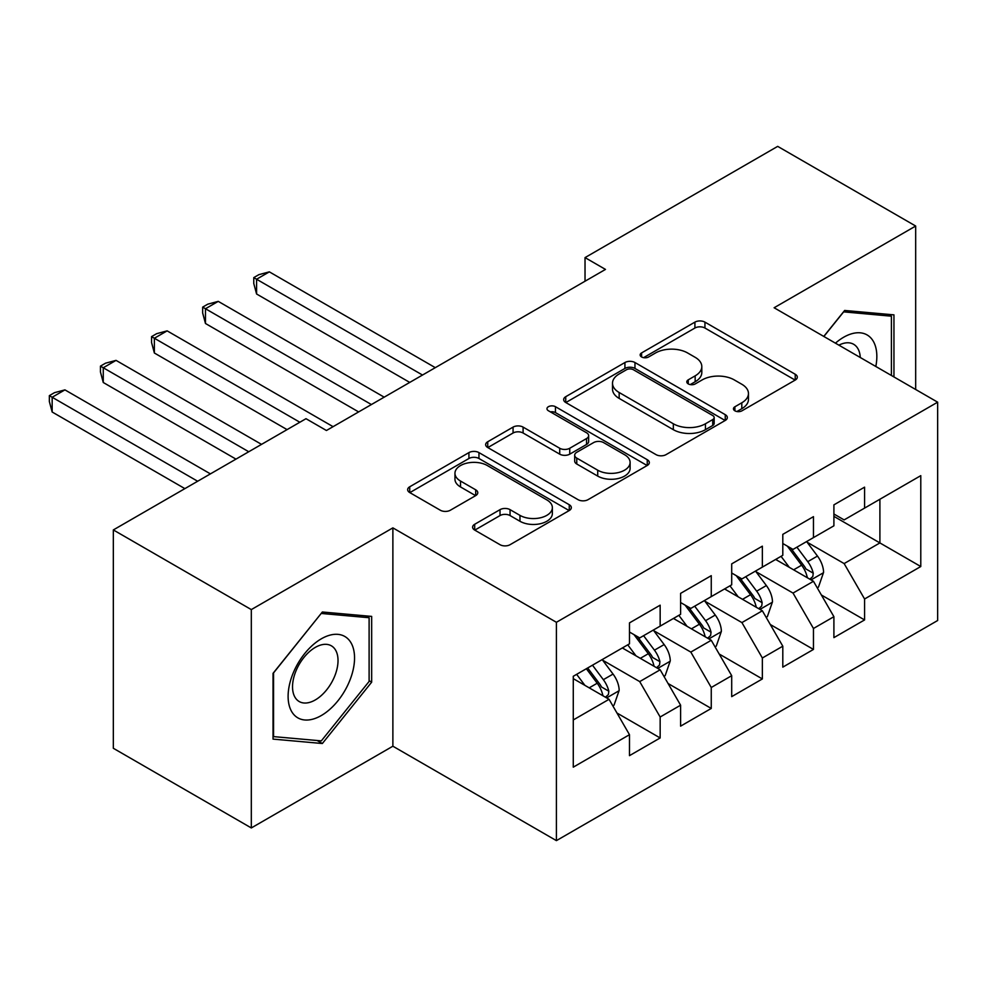 <?xml version="1.0" encoding="UTF-8"?>
<svg xmlns="http://www.w3.org/2000/svg" width="987" height="987" viewBox="0 0 987 987"><rect width="100%" height="100%" fill="white"/><g stroke="black" fill="none" stroke-linecap="round" stroke-linejoin="round"><path stroke-width="1.48" d="M734.908 410.826A4.96 2.862 0 0 0 741.928 410.826L795.226 380.057A7.094 4.096 0 0 0 797.311 377.157A7.094 4.096 0 0 0 795.226 374.258L704.94 322.132A7.094 4.096 0 0 0 694.91 322.132L641.612 352.902A4.96 2.862 0 0 0 640.156 354.925A4.96 2.862 0 0 0 641.612 356.961A4.96 2.862 0 0 0 648.632 356.961L655.528 352.976A22.701 13.102 0 0 1 687.631 352.976L695.156 357.319A22.701 13.102 0 0 1 701.806 366.584A22.701 13.102 0 0 1 695.156 375.85L688.26 379.835A4.96 2.862 0 0 0 686.804 381.858A4.96 2.862 0 0 0 688.26 383.894A4.96 2.862 0 0 0 695.28 383.894L702.176 379.909A22.701 13.102 0 0 1 734.279 379.909L741.805 384.251A22.701 13.102 0 0 1 748.454 393.517A22.701 13.102 0 0 1 741.805 402.782L734.908 406.767A4.96 2.862 0 0 0 733.452 408.791A4.96 2.862 0 0 0 734.908 410.826L734.908 406.767M474.685 524.282A7.094 4.096 0 0 0 472.613 527.169A7.094 4.096 0 0 0 474.685 530.068L500.027 544.701A7.094 4.096 0 0 0 510.057 544.701L569.252 510.526A7.094 4.096 0 0 0 571.325 507.626A7.094 4.096 0 0 0 569.252 504.727L478.954 452.601A7.094 4.096 0 0 0 468.924 452.601L409.728 486.776A7.094 4.096 0 0 0 407.656 489.675A7.094 4.096 0 0 0 409.728 492.562L440.325 510.23A7.094 4.096 0 0 0 450.356 510.23L475.697 495.61A7.094 4.096 0 0 0 477.77 492.71A7.094 4.096 0 0 0 475.697 489.811L460.522 481.051A18.975 10.956 0 0 1 454.958 473.304A18.975 10.956 0 0 1 466.678 463.187A18.975 10.956 0 0 1 487.356 465.556L546.798 499.878A18.975 10.956 0 0 1 552.362 507.626A18.975 10.956 0 0 1 540.642 517.743A18.975 10.956 0 0 1 519.964 515.374L510.057 509.65A7.094 4.096 0 0 0 500.027 509.65L474.685 524.282L474.685 530.068M251.315 609.596L251.315 827.945L392.875 746.209L392.875 527.872L251.315 609.596L113.332 529.933L305.995 418.698L326.438 430.505L605.475 269.414L585.032 257.607L585.032 281.209M392.875 527.872L556.409 622.291L937.65 402.178L937.65 620.515L556.409 840.628L556.409 622.291M915.677 389.495L915.677 226.035L774.116 307.759L937.65 402.178M915.677 226.035L777.694 146.372L585.032 257.607M656.022 454.625A7.094 4.096 0 0 0 666.065 454.625L725.248 420.45A7.094 4.096 0 0 0 727.333 417.55A7.094 4.096 0 0 0 725.248 414.663L634.962 362.525A7.094 4.096 0 0 0 624.931 362.525L565.736 396.7A7.094 4.096 0 0 0 563.663 399.599A7.094 4.096 0 0 0 565.736 402.499L656.022 454.625M550.413 411.9A4.96 2.862 0 0 1 555.447 412.591L555.447 406.693L647.25 459.695A7.094 4.096 0 0 1 649.323 462.595A7.094 4.096 0 0 1 647.25 465.482L588.055 499.656A7.094 4.096 0 0 1 578.024 499.656L487.738 447.53L487.738 441.744A7.094 4.096 0 0 0 485.653 444.631A7.094 4.096 0 0 0 487.738 447.53M487.738 441.744L513.067 427.112A7.094 4.096 0 0 1 523.098 427.112L559.715 448.258A7.094 4.096 0 0 0 569.746 448.258L586.549 438.549A7.094 4.096 0 0 0 588.634 435.662A7.094 4.096 0 0 0 586.549 432.762L548.427 410.752A4.96 2.862 0 0 1 546.971 408.729A4.96 2.862 0 0 1 550.043 406.076A4.96 2.862 0 0 1 555.447 406.693M833.904 516.361L879.898 542.924L879.898 499.249L920.785 475.648L864.575 508.108L864.575 487.159L833.904 504.863L833.904 525.812L813.461 537.607L813.461 516.657L782.802 534.362L782.802 555.311L762.359 567.118L762.359 546.169L731.7 563.873L731.7 584.822L711.257 596.617L711.257 575.668L680.598 593.372L680.598 614.321L660.155 626.128L660.155 605.179L629.484 622.883L629.484 643.832L573.274 676.28L573.274 767.158L629.484 734.698L609.053 699.302L573.274 678.649M920.785 475.648L920.785 566.526L864.575 598.986L844.132 563.577L807.082 542.184M821.381 595.001L864.575 619.935L864.575 598.986M864.575 619.935L833.904 637.627L833.904 616.69L813.461 628.485L793.03 593.076L755.968 571.683M770.279 624.5L813.461 649.434L813.461 628.485M813.461 649.434L782.802 667.138L782.802 646.189L762.359 657.996L741.916 622.587L704.866 601.194M719.178 654.011L762.359 678.945L762.359 657.996M762.359 678.945L731.7 696.637L731.7 675.688L711.257 687.495L690.814 652.086L653.764 630.693M668.076 683.51L711.257 708.444L711.257 687.495M711.257 708.444L680.598 726.148L680.598 705.199L660.155 717.006L639.712 681.598L602.662 660.204M616.974 713.021L660.155 737.955L660.155 717.006M660.155 737.955L629.484 755.647L629.484 734.698M629.484 632.025L639.712 637.923L660.155 626.128M573.274 719.955L609.053 699.302M680.598 602.526L690.814 608.424L711.257 596.617M639.712 681.598L660.155 669.791L622.328 647.953M680.598 705.199L660.155 669.791M731.7 573.015L741.916 578.913L762.359 567.118M690.814 652.086L711.257 640.292L673.442 618.454M731.7 675.688L711.257 640.292M782.802 543.516L793.03 549.414L813.461 537.607M741.916 622.587L762.359 610.78L724.544 588.943M782.802 646.189L762.359 610.78M833.904 514.005L844.132 519.902L864.575 508.108M793.03 593.076L813.461 581.281L775.646 559.444M833.904 616.69L813.461 581.281M113.332 529.933L113.332 748.282L251.315 827.945M392.875 746.209L556.409 840.628M844.132 563.577L879.898 542.924L920.785 566.526M893.951 376.96L893.951 314.865L844.638 310.461L823.763 336.431M371.667 682.165L371.667 616.406L322.354 612.002L273.029 673.356L273.029 739.103L322.354 743.519L371.667 682.165L369.113 680.685M736.894 411.517L741.805 408.692A22.701 13.102 0 0 0 748.454 399.414L748.454 393.517M701.806 366.584L701.806 372.481A22.701 13.102 0 0 1 695.156 381.759L690.246 384.585M795.14 380.106L704.94 328.029A7.094 4.096 0 0 0 694.91 328.029L643.586 357.652M725.161 420.511L634.962 368.435A7.094 4.096 0 0 0 624.931 368.435L565.835 402.548M712.713 419.586A4.96 2.862 0 0 0 714.169 417.55A4.96 2.862 0 0 0 712.713 415.527L633.457 369.767A4.96 2.862 0 0 0 626.437 369.767L619.157 373.974A22.701 13.102 0 0 0 612.508 383.24A22.701 13.102 0 0 0 619.157 392.505L673.331 423.781A22.701 13.102 0 0 0 705.434 423.781L712.713 419.586L712.713 425.483A4.96 2.862 0 0 0 714.169 423.46L714.169 417.55M612.508 383.24L612.508 389.137A22.701 13.102 0 0 0 619.157 398.403L619.157 392.505M712.713 425.483L705.434 429.678A22.701 13.102 0 0 1 673.331 429.678L619.157 398.403M487.825 447.58L513.067 433.009L513.067 427.112M588.634 435.662L588.634 441.559A7.094 4.096 0 0 1 586.549 444.458L569.746 454.156A7.094 4.096 0 0 1 559.715 454.156L523.098 433.009A7.094 4.096 0 0 0 513.067 433.009M555.447 412.591L647.151 465.543M597.715 470.194A18.975 10.956 0 0 0 618.393 472.563A18.975 10.956 0 0 0 630.113 462.447A18.975 10.956 0 0 0 624.549 454.699L603.612 442.608A7.094 4.096 0 0 0 593.569 442.608L576.766 452.305A7.094 4.096 0 0 0 574.693 455.204A7.094 4.096 0 0 0 576.766 458.104L597.715 470.194L597.715 476.092A18.975 10.956 0 0 0 618.393 478.473A18.975 10.956 0 0 0 630.113 468.344L630.113 462.447M574.693 455.204L574.693 461.102A7.094 4.096 0 0 0 576.766 464.001L576.766 458.104M597.715 476.092L576.766 464.001M552.362 507.626L552.362 513.524A18.975 10.956 0 0 1 540.642 523.653A18.975 10.956 0 0 1 519.964 521.272L510.057 515.559A7.094 4.096 0 0 0 500.027 515.559L474.784 530.13M454.958 473.304L454.958 479.213A18.975 10.956 0 0 0 460.522 486.949L460.522 481.051M475.598 495.659L460.522 486.949M569.154 510.575L478.954 458.499A7.094 4.096 0 0 0 468.924 458.499L409.827 492.624M317.135 740.509L322.354 743.519M817.248 587.833L818.47 587.117L823.577 572.361A19.148 11.054 -120 0 0 817.47 556.063L806.613 541.567M789.316 567.34L781.062 556.323M777.201 560.345L776.263 559.086M435.292 367.657L269.352 271.857L256.583 279.235L256.583 293.99L409.741 382.413M809.858 579.196L812.819 576.519L813.239 573.188A19.148 11.054 -120 0 0 807.761 561.665L796.904 547.168M790.71 548.069L804.121 565.97A9.759 5.638 60 0 1 805.885 568.931L813.239 573.188M787.342 546.132L801.629 565.206A19.148 11.054 60 0 1 807.107 576.729L807.502 577.827M256.583 293.99L253.77 283.516L253.77 277.618L422.51 375.035M253.77 277.618L258.878 274.657L269.352 271.857M766.146 617.331L767.368 616.628L772.476 601.873A19.148 11.054 -120 0 0 766.368 585.562L755.511 571.066M738.214 596.839L729.961 585.822M726.099 589.844L725.161 588.597M384.19 397.169L218.25 301.368L205.469 308.746L205.469 323.489L358.639 411.924M758.756 608.695L761.717 606.03L762.137 602.687A19.148 11.054 -120 0 0 756.659 591.164L745.802 576.679M739.608 577.58L753.007 595.482A9.759 5.638 60 0 1 754.784 598.443L762.137 602.687M736.24 575.631L750.527 594.705A19.148 11.054 60 0 1 756.005 606.228L756.387 607.338M205.469 323.489L202.668 313.015L202.668 307.117L371.408 404.547M202.668 307.117L207.776 304.169L218.25 301.368M715.044 646.843L716.266 646.127L721.374 631.372A19.148 11.054 -120 0 0 715.267 615.061L704.41 600.577M687.1 626.338L678.859 615.333M674.997 619.355L674.059 618.096M333.075 426.668L167.148 330.867L154.367 338.245L154.367 353.001L287.081 429.616M707.642 638.207L710.615 635.529L711.035 632.198A19.148 11.054 -120 0 0 705.557 620.675L694.7 606.178M688.494 607.079L701.905 624.981A9.759 5.638 60 0 1 703.682 627.942L711.035 632.198M685.126 605.142L699.413 624.216A19.148 11.054 60 0 1 704.903 635.739L705.286 636.837M154.367 353.001L151.554 342.526L151.554 336.629L299.863 422.251M151.554 336.629L156.674 333.668L167.148 330.867M875.814 366.485A46.981 27.118 120 0 0 872.385 339.836A46.981 27.118 120 0 0 835.446 343.168M860.269 357.504A32.164 18.568 120 0 0 857.259 347.634A32.164 18.568 120 0 0 853.644 344.278A32.164 18.568 120 0 0 838.888 345.154M843.515 311.855L891.397 316.185L891.397 375.479M888.238 314.359L891.397 316.185M823.861 336.493L843.614 311.917M292.559 712.959A46.981 27.118 120 0 0 337.936 700.795A46.981 27.118 120 0 0 350.101 641.377A46.981 27.118 120 0 0 304.724 653.542A46.981 27.118 120 0 0 292.559 712.959M295.582 698.179A32.164 18.568 120 0 0 299.197 701.535A32.164 18.568 120 0 0 329.127 686.52A32.164 18.568 120 0 0 334.975 649.175A32.164 18.568 120 0 0 331.361 645.819A32.164 18.568 120 0 0 301.43 660.834A32.164 18.568 120 0 0 295.582 698.179M321.33 613.458L369.113 617.726L369.113 681.437L321.33 740.879L273.547 736.61L273.547 672.9L321.231 613.396M365.943 615.9L369.113 617.726M663.93 676.342L665.164 675.639L670.272 660.883A19.148 11.054 -120 0 0 664.152 644.573L653.295 630.076M635.998 655.849L627.744 644.832M623.895 648.854L622.945 647.608M261.53 444.372L116.047 360.378L103.265 367.756L103.265 382.5L235.979 459.128M656.54 667.706L659.513 665.041L659.933 661.697A19.148 11.054 -120 0 0 654.443 650.174L643.586 635.69M637.392 636.59L650.803 654.492A9.759 5.638 60 0 1 652.58 657.453L659.933 661.697M634.024 634.641L648.311 653.715A19.148 11.054 60 0 1 653.801 665.238L654.184 666.348M103.265 382.5L100.452 372.025L100.452 366.128L248.761 451.75M100.452 366.128L105.56 363.179L116.047 360.378M612.828 705.853L614.05 705.137L619.17 690.382A19.148 11.054 -120 0 0 613.05 674.072L602.193 659.587M584.896 685.348L576.642 674.343M210.428 473.883L64.932 389.877L52.163 397.255L52.163 412.011L184.877 488.627M605.438 697.217L608.411 694.54L608.819 691.208A19.148 11.054 -120 0 0 603.341 679.685L592.484 665.189M587.684 667.965L599.701 683.991A9.759 5.638 60 0 1 601.465 686.952L608.819 691.208M586.352 668.73L597.209 683.226A19.148 11.054 60 0 1 602.687 694.749L603.082 695.847M52.163 412.011L49.35 401.536L49.35 395.639L197.659 481.249M49.35 395.639L54.458 392.678L64.932 389.877M741.805 408.692L741.805 402.782M688.26 383.894L688.26 379.835M695.156 381.759L695.156 375.85M641.612 356.961L641.612 352.902M694.91 328.029L694.91 322.132M704.94 328.029L704.94 322.132M795.226 380.057L795.226 374.258M565.736 402.499L565.736 396.7M624.931 368.435L624.931 362.525M634.962 368.435L634.962 362.525M725.248 420.45L725.248 414.663M673.331 429.678L673.331 423.781M705.434 429.678L705.434 423.781M523.098 433.009L523.098 427.112M559.715 454.156L559.715 448.258M569.746 454.156L569.746 448.258M586.549 444.458L586.549 438.549M647.25 465.482L647.25 459.695M500.027 515.559L500.027 509.65M510.057 515.559L510.057 509.65M519.964 521.272L519.964 515.374M475.697 495.61L475.697 489.811M409.728 492.562L409.728 486.776M468.924 458.499L468.924 452.601M478.954 458.499L478.954 452.601M569.252 510.526L569.252 504.727M811.067 579.887L823.454 572.731M807.761 561.665L817.47 556.063M793.622 569.82L801.629 565.206M759.965 609.398L772.352 602.243M756.659 591.164L766.368 585.562M742.52 599.331L750.527 594.705M708.851 638.897L721.25 631.742M705.557 620.675L715.267 615.061M691.418 628.83L699.413 624.216M657.749 668.409L670.148 661.253M654.443 650.174L664.152 644.573M640.316 658.341L648.311 653.715M606.647 697.908L619.034 690.752M603.341 679.685L613.05 674.072M589.214 687.84L597.209 683.226"/></g></svg>
